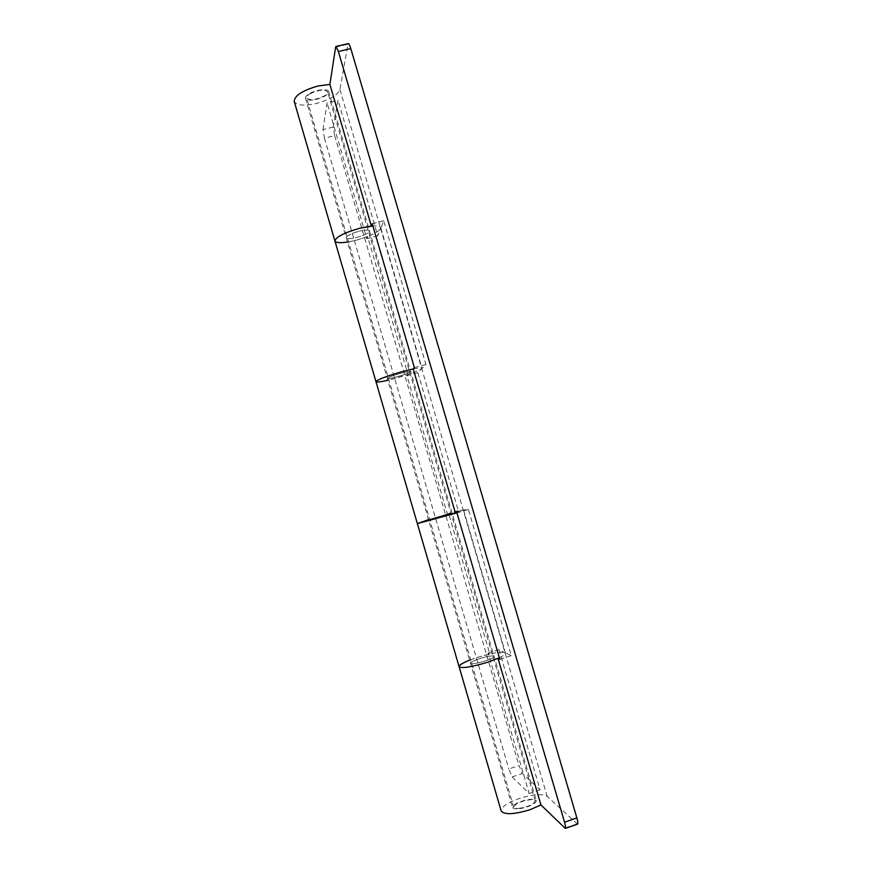 <?xml version="1.0" encoding="UTF-8"?>
<svg xmlns="http://www.w3.org/2000/svg" width="872" height="872" viewBox="0 0 872 872"><rect width="100%" height="100%" fill="white"/><g stroke="black" fill="none" stroke-linecap="round" stroke-linejoin="round"><path stroke-width="0.65" stroke-dasharray="4.36 3.27" d="M518.6 808.42C528.214 806.916 533.751 804.409 535.212 800.91C534.819 799.929 533.152 799.526 530.198 799.7C520.671 801.215 515.167 803.712 513.695 807.2C514.066 808.181 515.701 808.584 518.6 808.42M309.811 93.882C318.465 89.816 324.395 89.118 327.61 91.811C327.872 93.042 326.749 94.427 324.264 95.953C315.675 99.986 309.767 100.662 306.552 97.969C306.279 96.77 307.369 95.408 309.811 93.882M527.222 806.894C533.326 804.66 536.345 802.556 536.28 800.605C534.591 798.61 529.729 798.807 521.729 801.226C515.635 803.439 512.605 805.543 512.627 807.527C514.273 809.532 519.145 809.314 527.222 806.894M479.992 658.502C487.982 656.126 492.669 655.417 494.053 656.387C493.879 657.521 490.729 659.101 484.592 661.15C476.537 663.538 471.839 664.246 470.499 663.276C470.717 662.121 473.878 660.529 479.992 658.502C473.878 660.529 470.717 662.121 470.499 663.276C471.839 664.246 476.537 663.538 484.592 661.15C490.729 659.101 493.879 657.521 494.053 656.387C492.669 655.417 487.982 656.126 479.992 658.502M469.594 660.169L477.834 657.248C491.579 653.095 500.626 651.537 504.986 652.572L511.265 655.679L468.384 509.466L463.196 510.044L436.872 517.118L417.35 523.582M577.569 824.149L547.125 796.321C542.242 793.542 532.912 794.283 519.134 798.556C507.155 802.905 501.171 807.047 501.182 810.982M442.333 516.638L452.187 513.379L438.616 516.965L428.73 520.235L442.333 516.638L428.73 520.235L438.616 516.965L452.187 513.379L442.333 516.638M397.578 376.606C405.513 374.306 409.873 372.627 410.668 371.57C410.025 371.101 406.614 371.701 400.422 373.358C392.422 375.679 388.051 377.358 387.299 378.404C387.986 378.862 391.408 378.263 397.578 376.606C391.408 378.263 387.986 378.862 387.299 378.404C388.051 377.358 392.422 375.679 400.422 373.358C406.614 371.701 410.025 371.101 410.668 371.57C409.873 372.627 405.513 374.306 397.578 376.606M375.963 381.685C377.347 382.59 384.105 381.402 396.248 378.132C409.938 374.208 418.44 371.069 421.765 368.703L425.874 364.518L383.713 220.801L380.672 228.529C377.849 232.562 369.608 236.476 355.95 240.291L347.481 242.056M358.872 231.287C365.085 229.816 368.627 229.707 369.488 230.949C368.998 232.998 364.79 235.146 356.888 237.413C350.686 238.884 347.143 239.004 346.228 237.751C346.685 235.734 350.893 233.576 358.872 231.287C350.893 233.576 346.685 235.734 346.228 237.751C347.143 239.004 350.686 238.884 356.888 237.413C364.79 235.146 368.998 232.998 369.488 230.949C368.627 229.707 365.085 229.816 358.872 231.287M317.67 90.405C323.904 89.129 327.567 89.489 328.657 91.495C328.45 94.514 324.406 97.13 316.525 99.354C310.301 100.662 306.628 100.291 305.494 98.274C305.658 95.288 309.724 92.661 317.67 90.405M335.611 47.143L347.972 44.287L339.927 89.533C337.595 95.19 329.616 99.866 315.98 103.572C303.75 106.144 296.502 105.436 294.224 101.435M347.972 44.287L348.342 43.6M468.384 509.466L456.928 512.878M511.265 655.679L499.83 659.33M383.713 220.801L372.224 223.733M425.874 364.518L414.396 367.69M334.924 240.977C336.756 243.441 343.764 243.212 355.95 240.291L367.613 236.552L407.998 374.557L387.855 380.279M333.246 127.094L322.967 129.579L324.46 138.157L334.685 135.683L333.246 127.094L338.02 100.215L377.783 235.898L380.748 227.57C380.257 226.197 377.631 225.663 372.878 225.946M413.23 368.943C418.734 367.821 421.656 367.581 421.983 368.224L417.862 372.682L458.269 510.589L463.566 510.066L455.424 513.03M428.555 519.647L448.731 513.695L489.792 653.989L477.834 657.248C465.801 661.238 459.555 664.377 459.086 666.677M499.362 657.728C503.656 655.679 505.706 654.131 505.498 653.095L499.002 649.629L540.084 789.825L522.393 773.497L518.982 765.572L508.823 768.973L512.18 776.93L529.195 793.509L488.102 653.095L489.792 653.989M322.967 129.579L327.065 102.82L338.02 100.215M540.084 789.825L529.195 793.509M334.685 135.683L518.982 765.572M324.46 138.157L508.823 768.973M448.731 513.695L447.347 513.837L406.93 375.712L407.998 374.557M367.613 236.552L366.84 238.71L327.065 102.82M499.002 649.629L488.102 653.095M417.862 372.682L406.93 375.712M458.269 510.589L447.347 513.837M377.783 235.898L366.84 238.71M339.927 89.533L547.125 796.321M577.013 823.898L564.751 828.138M512.18 776.93L522.393 773.497M535.212 800.91L327.61 91.811M513.695 807.2L306.552 97.969M328.657 91.495L536.28 800.605M305.494 98.274L512.627 807.527M380.748 227.57L421.983 368.224M463.566 510.066L505.498 653.095"/><path stroke-width="1.31" d="M347.481 242.056C339.993 243.157 335.807 242.798 334.924 240.977C335.775 237.01 344.091 232.759 359.863 228.224L371.385 226.077L372.224 223.733L414.396 367.69L413.23 368.943L455.424 513.03L417.35 523.582L456.928 512.878L499.83 659.33L497.988 658.349L486.892 662.469C470.956 667.189 461.691 668.595 459.086 666.677C459.01 665.194 462.52 663.025 469.594 660.169M387.855 380.279C380.497 381.958 376.53 382.427 375.963 381.685C377.391 379.647 386.024 376.323 401.85 371.734L413.23 368.943L401.85 371.734C386.024 376.323 377.391 379.647 375.963 381.685L501.182 810.982C504.387 814.939 513.979 814.524 529.969 809.728L540.923 804.932L565.285 828.389C565.83 827.953 565.568 825.882 564.522 822.165L576.872 817.914C577.918 821.62 578.147 823.702 577.569 824.149L565.285 828.389M497.988 658.349L540.923 804.932M372.878 225.946L359.863 228.224C344.091 232.759 335.775 237.01 334.924 240.977L294.224 101.435C294.518 95.571 302.519 90.405 318.236 85.936L329.889 84.421L371.385 226.077M329.889 84.421L335.611 47.143L335.949 46.456L338.38 51.492L564.522 822.165M335.949 46.456L348.342 43.6C348.985 43.644 349.814 45.311 350.817 48.614L576.872 817.914M417.35 523.582L428.555 519.647M459.086 666.677C461.691 668.595 470.956 667.189 486.892 662.469L499.362 657.728M350.817 48.614L338.38 51.492M334.924 240.977L375.963 381.685"/></g></svg>

